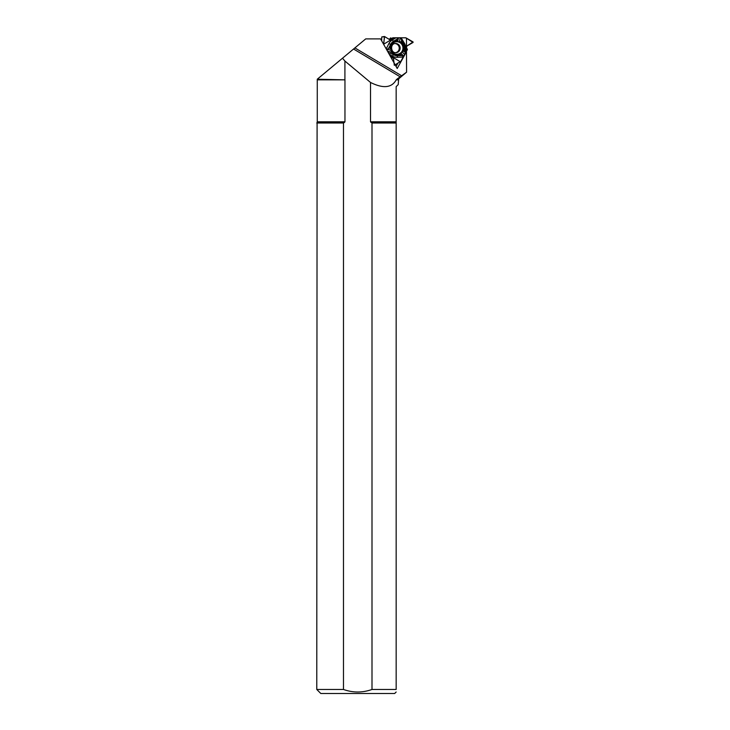 <?xml version="1.0" encoding="UTF-8"?>
<svg xmlns="http://www.w3.org/2000/svg" width="730" height="730" viewBox="0 0 730 730"><rect width="100%" height="100%" fill="white"/><g stroke="black" fill="none" stroke-linecap="round" stroke-linejoin="round"><path stroke-width="1.09" d="M389.948 55.571L391.736 56.639L390.742 56.986L391.736 56.639L393.306 57.57L394.419 65.262L400.898 61.22L407.422 49.549L406.519 48.271L406.72 46.145L413.08 42.44L405.743 37.777L392.786 37.777L392.074 39.165L390.513 40.104L384.427 36.5L383.642 44.348L384.573 36.536L390.44 40.114L392.074 39.165L392.749 37.777L395.97 37.777L392.265 39.995A9.271 8.952 86.3 0 0 388.853 43.672L386.197 48.892M391.736 56.639L393.443 57.871L394.31 65.299L400.752 61.375L403.863 56.329L401.162 53.39L400.46 54.458A7.227 6.981 -93.7 0 1 391.663 52.195L390.897 50.744L387.758 51.675M407.276 48.919L405.752 52.46L405.734 48.025A9.271 8.952 86.3 0 0 404.347 43.116L401.108 37.777L405.944 37.841L413.08 41.938L406.72 46.145L406.519 48.271L407.276 48.919M394.976 43.563A4.599 4.444 -93.7 0 1 395.569 52.688M405.752 52.46L405.214 54.029L404.849 47.988A7.793 7.528 86.3 0 0 403.69 43.864L400.56 37.768L395.97 37.777M400.56 37.768L401.108 37.777M405.214 54.029L403.927 56.137M391.043 57.506L391.444 58.236M390.714 37.914L390.742 37.914A0.484 0.465 86.3 0 0 390.276 38.343L389.555 39.639M384.162 36.783L381.735 36.947L381.699 40.889M397.02 54.476A6.47 6.251 86.3 0 0 402.96 46.136A6.47 6.251 86.3 0 0 393.497 42.632A6.47 6.251 86.3 0 0 397.02 54.476M398.078 37.759L397.001 39.165L393.534 41.245A7.793 7.528 86.3 0 0 390.659 44.329L388.789 48.007L386.754 49.877M398.534 37.768L397.731 41.172L396.618 40.798L397.001 39.165M397.731 41.172A6.88 6.652 86.3 0 0 390.34 47.988L390.349 47.541A7.227 6.981 -93.7 0 1 396.618 40.798M390.395 48.892L390.395 48.892A6.88 6.652 86.3 0 0 390.422 49.047L390.34 47.979M386.873 50.096L390.422 49.047M390.897 50.744A6.88 6.652 86.3 0 0 401.162 53.39M404.867 52.149L403.69 50.981L402.339 52.122L404.794 54.558M402.339 52.122A6.88 6.652 86.3 0 0 399.383 41.601L400.286 37.768M406.51 46.41L406.473 38.17M406.537 51.045L406.519 48.271M403.69 50.981A7.227 6.981 86.3 0 0 401.153 41.966L399.383 41.601M401.153 41.966L401.546 40.333M389.154 54.157L392.338 56.055A9.271 8.952 86.3 0 0 397.129 57.287L403.197 57.068M388.068 52.222L393.589 54.741A7.793 7.528 86.3 0 0 397.622 55.781L401.637 55.635L403.863 56.329M393.306 57.57L400.213 61.685M390.103 52.66L391.663 52.195M400.46 54.458L401.637 55.635M390.513 40.104L383.642 44.22M394.392 37.777L392.074 39.165M390.349 47.541L388.789 48.007M381.735 36.947L384.427 36.5M396.162 689.467L396.162 86.651L398.215 84.607L398.671 78.849L397.302 78.849L406.583 72.188L406.491 51.73L397.211 68.492L380.576 38.891L365.721 38.891L317.249 79.232L344.962 79.844L344.962 121.81L344.423 122.448L344.962 121.81L317.267 121.81L317.094 122.448L344.423 122.448L343.483 123.005L343.483 689.467C353.001 692.843 362.5 692.843 371.999 689.467L396.162 689.467C396.162 692.816 396.162 692.816 396.162 689.467M397.302 78.849L396.226 79.844C391.736 87.901 383.168 88.768 370.512 82.453L370.512 121.81L371.999 123.005L396.162 123.005M371.999 123.005L371.999 689.467M398.671 78.849L406.583 72.188M380.659 39.037L381.717 39.037M388.588 39.037L390.212 39.037M317.094 122.448L316.774 689.467L320.808 693.5L394.665 693.5L396.162 692.004M316.774 689.467L343.483 689.467M316.774 123.005L343.483 123.005M353.557 49.01L400.542 77.042M370.512 82.453L344.916 61.055L342.507 58.208M396.08 66.485L397.969 63.072M344.916 61.055L344.916 79.634M391.353 56.712L391.855 56.684M395.414 43.508A4.599 4.444 -93.7 0 1 400.149 47.806A4.599 4.444 -93.7 0 1 395.733 52.697C390.65 52.989 390.012 43.417 395.414 43.508M391.444 58.008L393.443 57.871M391.225 57.615L393.205 57.487M392.311 38.215L390.276 38.343M389.993 39.374L391.974 39.247M390.212 39.028L392.202 38.9M396.91 54.294A6.278 6.059 -93.7 0 1 391.618 44.877A6.278 6.059 -93.7 0 1 402.12 44.877A6.278 6.059 -93.7 0 1 396.91 54.294M403.69 43.864L404.347 43.116M393.534 41.245L392.265 39.995M404.849 47.988L405.734 48.025M397.622 55.781L397.129 57.287M393.589 54.741L392.338 56.055M390.659 44.329L388.853 43.672M371.05 122.448L396.162 122.448M354.88 47.906L401.984 75.975M370.512 121.81L396.162 121.81M396.226 79.844L398.215 79.844M317.267 121.81L317.267 79.844L344.962 79.844"/></g></svg>
